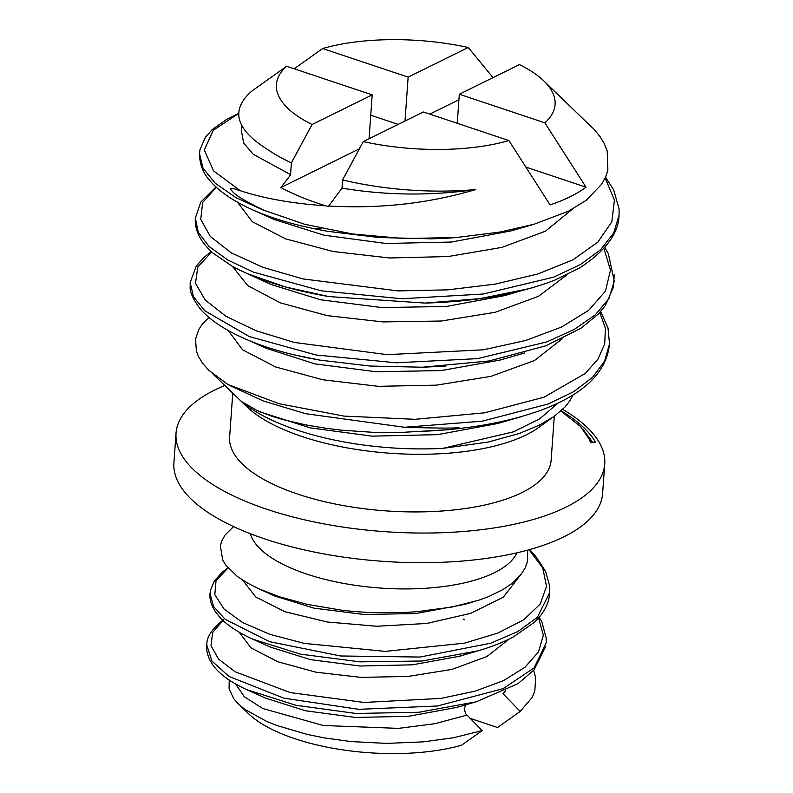 <?xml version="1.0" encoding="UTF-8"?>
<svg xmlns="http://www.w3.org/2000/svg" width="793" height="793" viewBox="0 0 793 793"><rect width="100%" height="100%" fill="white"/><g stroke="black" fill="none" stroke-linecap="round" stroke-linejoin="round"><path stroke-width="1.19" d="M250.281 533.709A135.028 52.328 4.1 0 0 380.382 588.049A135.028 52.328 4.1 0 0 516.917 552.82M233.558 526.592L225.034 535.067L221.564 541.401L220.355 545.921L222.734 560.106L225.668 564.983L237.256 576.432L247.922 583.301L258.944 588.852L279.394 596.752L307.228 604.375L342.289 610.313L355.522 611.641L368.953 612.493L403.865 612.513L417.009 611.69L451.881 607.051L478.714 600.232L488.329 596.723L502.97 589.566L511.554 583.767L521.041 574.449L525.244 567.798L527.533 561.385L527.662 550.124M522.537 416.325L497.498 423.551L437.567 434.653L372.026 436.15L310.182 427.863L260.362 412.023M557.985 403.131L539.864 418.734L513.477 431.838L442.772 448.372A171.417 66.424 -175.9 0 1 241.736 401.595L256.714 410.358L270.631 415.81L282.556 419.477L305.969 424.949L326.438 428.339L341.803 430.193L373.622 432.363L398.601 432.581L445.686 429.846M524.51 353.004L500.096 360.052L441.077 370.589L376.13 371.758L314.96 363.878L266.071 348.256L249.121 340.564M562.148 338.819L534.442 360.567L490.847 376.378L436.606 385.14L378.39 386.33L322.751 379.768L275.577 366.941L242.579 349.812L228.215 330.522M504.616 295.62L446.261 306.485L381.919 307.565L320.55 299.774L271.424 284.598M567.005 274.804L538.487 296.314L495.09 312.313L441.324 321.026L382.999 321.918L327.063 315.604L280.375 302.867L247.684 285.589L232.428 266.349M456.599 237.494L500.542 231.962L534.085 224.241L511.069 230.902L451.326 242.053L385.913 243.481L323.871 235.164L273.902 219.413L255.931 211.275M572.417 209.144L545.465 231.189L502.058 247.357L447.936 256.565L389.561 257.973L333.347 251.54L285.539 238.852L252.313 221.693L237.533 202.265M459.325 94.238L544.87 122.836A139.687 54.132 4.1 0 0 543.81 80.916A139.687 54.132 4.1 0 0 519.435 64.6L459.325 94.238L457.244 123.292M405.005 121.022L408.147 77.129L468.257 47.491L493.018 77.625M429.786 114.113L458.929 99.74M544.87 122.836L586.017 187.178A193.413 74.948 -175.9 0 1 550.064 204.911L508.918 140.569L423.373 111.972L363.263 141.61L342.576 179.952L341.991 188.129L328.332 206.487A193.413 74.948 -175.9 0 1 325.784 205.843C308.675 200.57 293.707 194.463 280.881 187.544L290.734 174.698M280.692 187.634L359.348 148.846M290.555 174.787L291.408 162.843L312.085 124.501L372.195 94.863L369.052 138.755M342.576 179.952A171.417 66.424 4.1 0 0 475.79 189.537C430.688 195.94 386.092 195.474 341.991 188.129M475.79 189.537C428.904 203.444 379.827 208.936 328.58 206.011M325.784 205.843C292.369 203.514 263.861 198.468 240.249 190.697L213.555 170.872L204.267 150.115L213.248 130.32L238.743 113.409L227.175 119.029L212.157 129.626L205.357 137.328L200.034 149.51L199.529 153.227M605.188 178.019L614.416 200.064L611.829 221.812L597.843 242.113L572.883 259.836L537.862 273.981L495.228 284.112L447.688 289.861L398.007 290.892L302.946 278.928L262.87 267.291L231.259 252.878L210.353 236.512L200.738 219.324L202.651 202.502L216.32 187.237M603.86 248.378L610.481 270.096L605.495 291.1L588.664 310.35L561.494 327.053L525.799 340.455L483.403 349.802L387.172 354.659L294.243 342.437L256 330.711L225.876 316.238L205.248 300.071L195.504 283.289L197.824 266.934L211.721 251.966M599.795 312.492L605.416 328.361L604.682 344.073L597.902 359.219L585.343 373.394L544.077 397.184L484.711 412.796L415.135 419.309L343.884 416.087L279.037 403.687L227.948 384.486M227.859 384.436L208.787 370.272L202.661 363.333L198.567 356.701L196.416 351.24L195.524 339.057L198.795 329.491L202.195 324.337L208.886 317.388M573.002 394.993L569.998 400.604L565.112 406.918L554.029 416.494L539.399 425.117L519.524 433.414L488.28 442.028L442.772 448.372M290.565 174.638L253.175 154.238L243.629 142.988L241.33 130.359M372.195 94.863L286.64 66.255L251.887 91.036C230.188 109.92 235.432 129.398 267.608 149.481A171.417 66.424 4.1 0 0 291.408 162.843M286.64 66.255A139.687 54.132 4.1 0 0 312.085 124.501M294.173 68.773L322.602 48.532L408.147 77.129M468.257 47.491A139.687 54.132 4.1 0 0 322.602 48.532M370.737 115.203L398.185 124.382M445.953 429.945C459.474 428.557 463.072 427.863 456.758 427.863C449.016 428.27 431.62 428.081 404.559 427.278L305.721 413.708L263.504 401.06L229.911 385.567M448.779 238.078L431.263 238.812L378.806 237.513L328.352 231.397C295.105 225.628 267.528 217.341 245.622 206.537C229.306 198.339 217.302 189.586 209.62 180.269C203.008 173.142 199.608 164.151 199.439 153.277L203.008 168.304L215.359 183.312L235.779 197.536L263.544 210.224M529.655 288.543L479.983 298.644L425.038 303.085L328.907 296.582L285.074 286.878L248.07 273.922M445.398 366.148L422.411 367.228L370.262 366.049L320.124 360.151L293.053 354.62M240.041 190.826C231.477 187.554 228.711 187.465 231.734 190.568C234.569 194.761 245.235 201.293 263.712 210.165L304.71 224.29L352.33 233.935L403.33 238.534L456.629 237.543M534.085 224.241L568.452 211.206L586.196 200.322L601.828 184.055L605.902 176.363L607.874 170.198L607.19 150.908L604.187 143.434L600.37 137.05L594.126 129.348L586.156 121.835M561.147 410.833A211.315 81.887 -175.9 0 1 595.523 442.088L590.428 442.256L588.931 438.608L591.231 442.682M588.931 438.608L580.436 426.446L560.899 411.061M363.263 141.61A139.687 54.132 4.1 0 0 508.918 140.569M525.937 167.095L586.017 187.178M465.997 704.729L464.212 708.555L465.59 713.67L482.223 730.591L453.318 737.787L423.065 741.881L386.568 743.388L350.982 741.574L324 737.847L307.02 734.368L276.628 725.417L266.815 721.511L244.829 709.398L238.029 703.649L233.806 698.792L229.088 688.859L229.207 680.067M222.982 620.453L212.633 632.527L211.007 645.671L218.491 659.033L235.115 671.79L290.357 692.606L364.007 702.459L440.888 698.405L475.037 691.189L503.476 680.632L524.936 667.28L538.516 651.886L543.324 635.193L538.576 617.975M228.057 567.996L216.043 580.625L214.824 594.611L223.953 608.935L242.579 622.525L269.818 634.331L304.353 643.41L385.289 651.39L464.559 643.133L497.667 633.131L523.568 619.918L540.202 604.068L546.536 586.374L542.739 567.907L529.03 549.747M533.659 670.382L535.711 677.856L534.779 691.258L532.222 697.414L520.188 711.42L503 693.677L505.617 690.703M240.705 706.127L248.546 713.7A135.028 52.328 4.1 0 0 461.576 745.232L482.223 730.591M520.188 711.42L497.538 727.508L469.922 718.28M224.816 385.467A214.903 83.275 4.1 0 0 176.036 433.216L173.905 462.854A214.903 83.275 4.1 0 0 264.981 539.002A214.903 83.275 4.1 0 0 484.464 558.668A214.903 83.275 4.1 0 0 602.601 493.583L604.732 463.945A214.903 83.275 4.1 0 0 562.693 409.396M176.036 433.216A214.903 83.275 4.1 0 0 267.112 509.364A214.903 83.275 4.1 0 0 486.595 529.02A214.903 83.275 4.1 0 0 604.732 463.945M232.765 393.15L229.623 437.062A161.177 62.459 4.1 0 0 297.93 494.168A161.177 62.459 4.1 0 0 462.537 508.918A161.177 62.459 4.1 0 0 551.145 460.109L554.277 416.315M213.168 374.227L246.772 406.68A161.177 62.459 4.1 0 0 302.064 436.537A161.177 62.459 4.1 0 0 538.506 427.596L551.462 418.238M199.449 153.188L200.064 149.352M619.006 215.399L613.653 233.102L600.608 249.696L580.387 264.594L553.484 277.203L483.383 294.005L401.833 298.763L321.423 290.833L253.611 272.187L227.789 260.005L209.124 246.544L198.3 232.349L195.326 218.065M614.248 274.269L613.495 287.096L605.346 305.563L598.328 314.058L580.952 328.252L545.792 345.817L488.994 360.984L422.411 367.228M614.327 281.148L608.865 298.654L595.196 314.91L574.182 329.462L546.863 341.892L477.426 358.644L396.282 362.798L315.951 354.977L249.131 336.5L204.921 310.816L193.462 296.741L190.211 282.635L190.191 286.531C189.636 291.576 192.778 298.773 199.628 308.14C208.965 319.49 224.588 329.928 246.494 339.454C267.023 348.315 291.566 355.214 320.124 360.151M313.959 228.671L321.284 228.305M609.46 344.103L604.583 361.221L592.599 377.27L573.696 391.692L548.231 403.974L482.223 421.182L404.559 427.278M239.189 632.249L250.975 647.831L277.798 661.739L315.832 672.167L360.845 677.381L408.048 676.439L451.891 669.421L486.892 656.535L509.364 638.93M242.668 580.159L255.762 596.96L284.984 611.75L327.321 621.999L376.873 626.262L426.793 623.457L470.745 613.336L503.268 597.218L519.246 576.61M270.433 647.118L310.539 659.647L360.042 666.021L412.459 664.821L460.188 656.128L466.72 654.106M270.621 594.145L274.219 595.84L314.048 608.152L363.739 614.466L415.829 613.554L463.092 604.722M235.729 684.072L244.313 696.76L262.83 708.545L323.356 725.496L398.532 728.37L434.931 723.702L466.78 715.147M265.318 698.028L305.533 710.776L355.482 717.447L408.266 716.337L456.599 707.445M206.834 645.145L211.89 661.045L228.949 676.429L283.914 698.177L358.723 709.329L437.458 705.988L503.089 688.671L534.115 667.884L546.169 642.974M227.968 567.887L222.139 572.249L214.288 581.031L210.452 590.319L210.026 593.62L213.585 606.506L225.172 619.303L269.541 641.676L340.544 655.98L420.022 657.05L490.599 643.242L517.879 631.535L537.456 617.261L549.628 592.668M246.98 689.741L295.848 705.264L355.869 713.452L418.882 712.263L476.068 701.835M250.707 638.256L252.561 639.099M209.986 593.63C209.491 599.181 211.176 605.029 215.042 611.175L219.245 616.637C226.302 624.666 237.424 632.16 252.61 639.128L300.547 654.166L359.943 661.848L421.975 661.015L477.812 650.884M241.687 125.403L241.241 131.608M454.468 237.702L445.438 238.267M437.686 238.594L431.263 238.812M619.016 215.29C618.718 233.182 605.783 250.628 580.189 267.628L554.495 280.296C518.265 294.074 475.116 301.667 425.038 303.085M195.336 217.936C194.473 230.109 200.342 241.806 212.93 253.046L232.012 266.121C256.605 279.532 288.9 289.683 328.907 296.582M609.46 344.073C607.716 363.511 595.632 378.707 581.794 388.937C570.92 397.224 556.845 404.499 539.587 410.744C504.358 423.194 463.231 430.123 416.226 431.531M504.655 295.611L520.515 290.991M271.444 284.608L248.001 274.031M582.815 429.072L592.579 442.187M619.075 215.369L619.095 209.025L613.683 189.884L605.525 177.255M195.316 218.115L200.837 202.027L216.013 186.96M614.248 281.109L608.36 253.651L604.781 247.327M190.181 282.506L196.287 266.022L204.039 257.348L211.344 251.619M609.549 344.053L607.993 327.906L600.668 311.51M543.81 80.916L590.626 126.146M466.68 654.116L460.188 656.128M270.681 594.175L274.219 595.84M464.688 619.769L463.072 619.036M539.24 617.202L541.966 622.099L546.228 638.266L546.179 642.905M529.218 549.688L535.731 556.359L545.634 571.436L549.549 585.67L549.638 592.47M223.467 619.769C211.959 628.809 206.418 637.215 206.844 644.987M206.616 645.076L206.577 648.05C207.36 659.191 214.259 667.765 219.423 672.355C225.926 678.54 235.085 684.329 246.93 689.722L265.249 698.028M545.733 646.424L534.036 669.946L517.908 683.705L476.187 701.805M549.777 592.728L548.835 598.854C547.388 605.346 543.988 611.7 538.635 617.906L534.373 622.307L513.844 636.63C503.614 642.122 491.65 646.86 477.961 650.845M456.778 707.396L474.006 702.42M254.88 640.129L270.522 647.207M477.723 650.914L458.879 656.386M258.944 588.852L272.584 595.037M472.311 602.204L464.113 604.573"/></g></svg>

